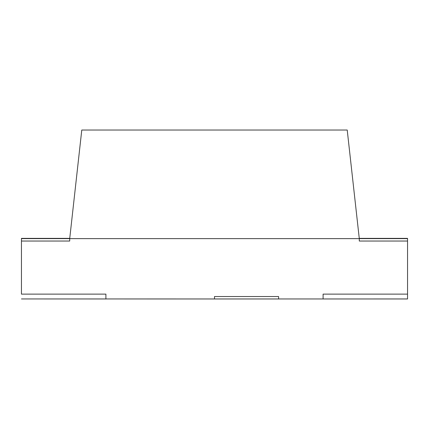 <?xml version="1.0" encoding="UTF-8"?>
<svg xmlns="http://www.w3.org/2000/svg" width="429" height="429" viewBox="0 0 429 429"><rect width="100%" height="100%" fill="white"/><g stroke="black" fill="none" stroke-linecap="round" stroke-linejoin="round"><path stroke-width="0.64" d="M81.778 130.03L347.222 130.03L359.288 238.621L69.713 238.621L81.778 130.03M21.45 294.122L21.45 238.621L407.55 238.621L407.55 298.949L323.091 298.97L323.091 294.122L407.55 294.122L407.55 298.97L21.45 298.949L105.909 298.97L105.909 294.122L21.45 294.122M214.5 298.97L278.593 298.97L278.593 296.536L214.5 296.536L214.5 298.97L146.943 298.97M69.713 241.034L69.713 238.379L21.45 238.379L21.45 241.034L69.713 241.034M407.55 241.034L407.55 238.379L359.288 238.379L359.288 241.034L407.55 241.034"/></g></svg>
